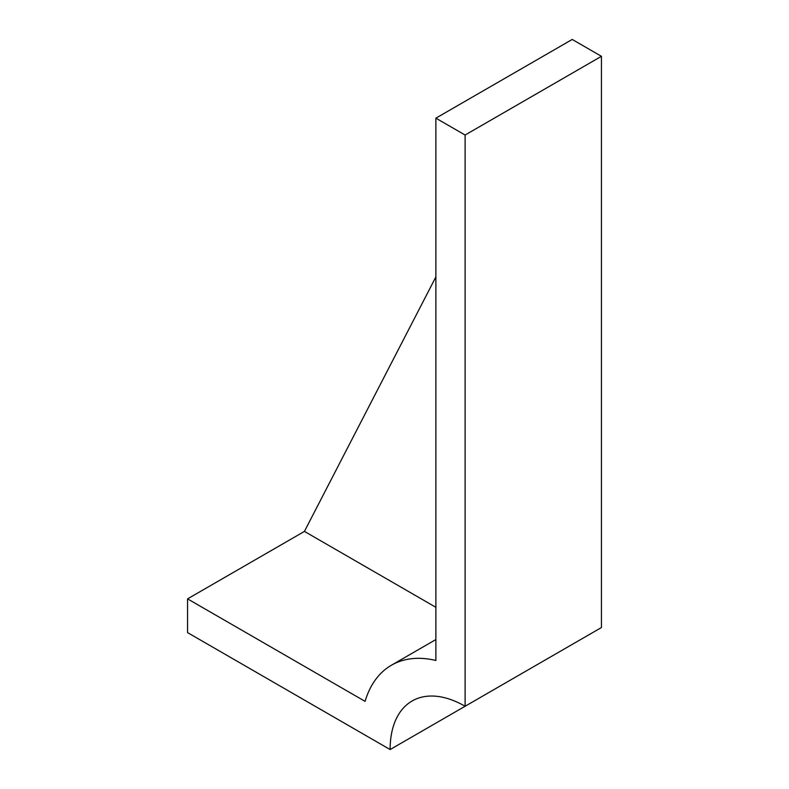 <?xml version="1.0" encoding="UTF-8"?>
<svg xmlns="http://www.w3.org/2000/svg" width="789" height="789" viewBox="0 0 789 789"><rect width="100%" height="100%" fill="white"/><g stroke="black" fill="none" stroke-linecap="round" stroke-linejoin="round"><path stroke-width="1.18" d="M435.883 118.163L465.106 135.027L601.435 56.315L572.222 39.45L435.883 118.163L435.883 660.482A147.356 85.074 -120 0 0 391.423 665.226A147.356 85.074 -120 0 0 365.08 701.362L187.565 598.871L304.426 531.401L435.883 276.909M435.883 607.303L304.426 531.401M526.45 670.837L390.121 749.55L187.565 632.61L187.565 598.871M465.106 135.027L465.106 706.254A106.042 61.226 -120 0 0 412.085 701.007A106.042 61.226 -120 0 0 390.121 749.55M601.435 56.315L601.435 627.541L465.106 706.254M435.883 639.554L391.423 665.226"/></g></svg>
